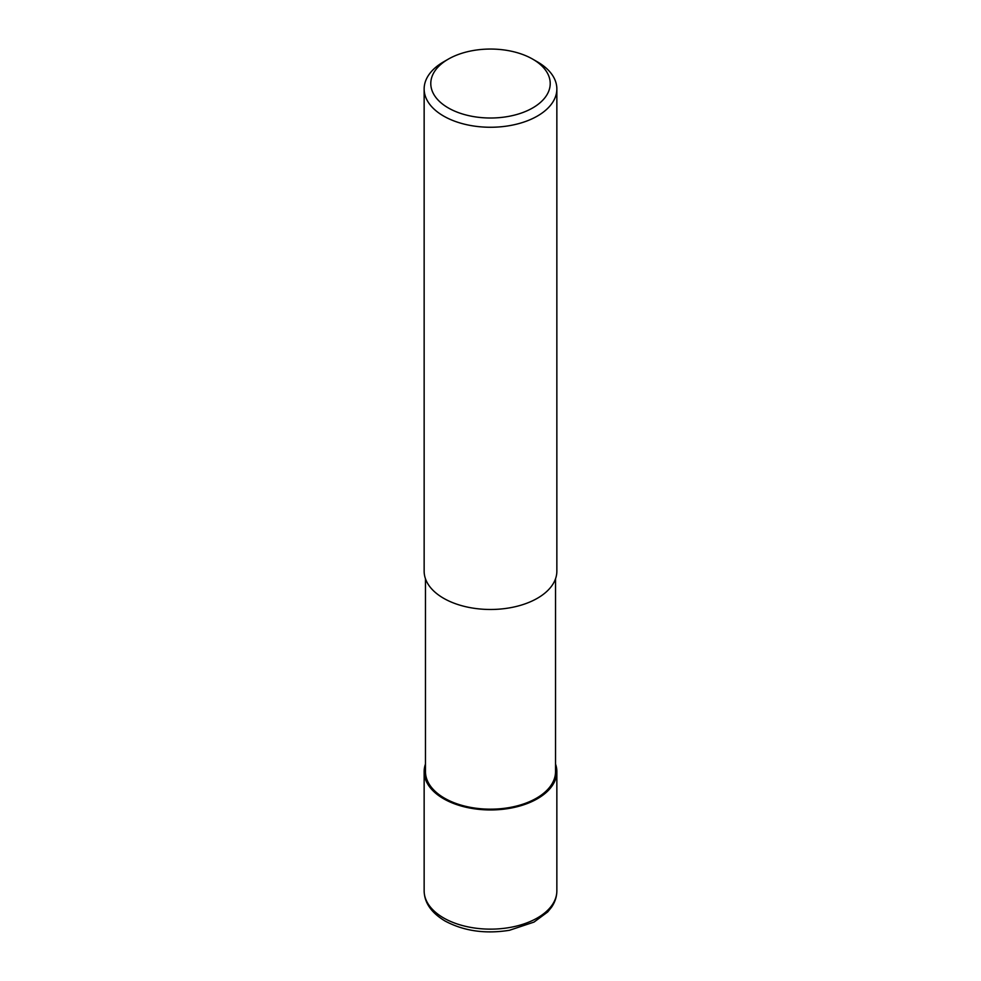<?xml version="1.0" encoding="UTF-8"?>
<svg xmlns="http://www.w3.org/2000/svg" width="981" height="981" viewBox="0 0 981 981"><rect width="100%" height="100%" fill="white"/><g stroke="black" fill="none" stroke-linecap="round" stroke-linejoin="round"><path stroke-width="1.47" d="M555.528 764.015A66.352 38.308 180 0 1 556.852 771.63A66.352 38.308 180 0 1 537.416 798.73A66.352 38.308 180 0 1 465.104 807.032A66.352 38.308 180 0 1 424.148 771.63A66.352 38.308 180 0 1 425.472 764.015M555.528 578.79L555.528 771.63A65.028 37.548 180 0 1 536.484 798.178A65.028 37.548 180 0 1 465.619 806.321A65.028 37.548 180 0 1 425.472 771.63L425.472 578.79M532.732 59.154L537.429 61.864A66.352 38.308 180 0 1 556.852 88.952A66.352 38.308 180 0 1 537.416 116.04A66.352 38.308 180 0 1 465.104 124.342A66.352 38.308 180 0 1 424.148 88.952A66.352 38.308 180 0 1 443.571 61.864A66.352 38.308 180 0 1 443.584 61.852L448.268 59.154A59.718 34.482 180 0 1 532.732 59.154A59.718 34.482 180 0 1 532.732 107.91A59.718 34.482 180 0 1 448.268 107.91A59.718 34.482 180 0 1 448.268 59.154L443.571 61.864M556.852 88.952L556.852 571.163A66.352 38.308 180 0 1 537.416 598.251A66.352 38.308 180 0 1 465.104 606.565A66.352 38.308 180 0 1 424.148 571.163L424.148 88.952M556.852 771.63L556.852 890.834A66.352 38.308 180 0 1 537.416 917.922A66.352 38.308 180 0 1 443.584 917.922A66.352 38.308 180 0 1 424.148 890.834L424.148 771.63M556.852 890.834C556.816 896.622 555.038 902.091 551.543 907.229L547.729 911.938L534.007 922.091L509.47 930.282C485.239 934.145 463.731 931.043 444.957 920.963C431.284 912.722 424.344 902.679 424.148 890.834"/></g></svg>
